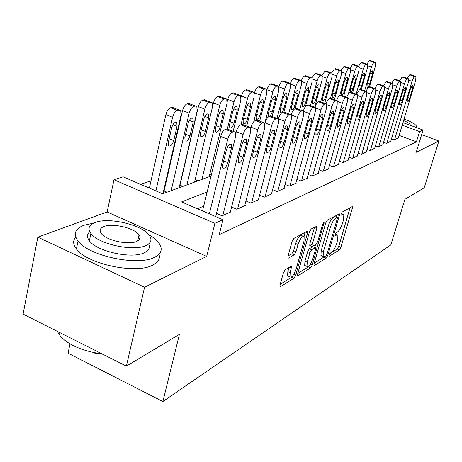 <?xml version="1.0" encoding="UTF-8"?>
<svg xmlns="http://www.w3.org/2000/svg" width="462" height="462" viewBox="0 0 462 462"><rect width="100%" height="100%" fill="white"/><g stroke="black" fill="none" stroke-linecap="round" stroke-linejoin="round"><path stroke-width="0.69" d="M329.163 255.07L329.088 256.139L329.394 256.173L339.374 249.959L340.916 247.257L352.292 208.385L352.396 206.745L352.027 206.687L342.169 212.07L341.054 213.998L340.979 215.153L342.561 214.483L343.838 214.668L343.503 219.895L342.544 223.198C341.129 227.558 339.443 230.486 337.491 231.976L336.18 232.738L335.066 234.673L334.996 235.787L336.596 235.054L337.918 235.222L337.583 240.257L336.636 243.514C335.233 247.828 333.552 250.762 331.589 252.316L330.272 253.13L329.163 255.07M285.21 269.785L283.385 272.88L280.059 284.933L279.972 286.492L280.567 286.584L293.947 278.251L295.697 275.248L307.542 232.987L307.628 231.295L307.12 231.202L293.867 238.432L292.036 241.511L287.942 256.37L287.855 258.015L288.432 258.119L294.207 254.781L296.003 251.744L298.019 244.496C300.26 238.328 302.321 235.718 304.192 236.671L303.961 241.152L296.159 269.051C293.884 275.254 291.805 277.864 289.934 276.888L290.176 272.684L291.562 266.424L290.996 266.331L285.21 269.785M126.38 366.118L23.1 314.114L37.826 237.156L144.566 287.243L126.38 366.118L179.418 334.367L162.878 401.536L390.835 244.912L404.92 199.336L424.203 187.791L438.9 141.008L416.227 152.269L423.077 130.024L419.571 131.595L416.429 141.834L219.231 234.65L222.979 219.733L214.888 223.36L113.993 179.724L123.088 176.807L162.659 193.809L211.047 176.068M144.566 287.243L206.67 256.387L214.888 223.36M314.05 263.889L313.952 265.431L314.437 265.488L326.184 258.171L327.783 255.382L339.31 215.523L339.408 213.866L327.391 220.137L325.722 222.99L314.05 263.889M310.585 267.891L298.059 275.687L297.522 275.612L297.615 274.064L309.442 231.941L311.192 228.979L317.048 226.126L316.955 227.812L312.15 244.802L312.058 246.425L316.043 244.467L317.723 241.574L322.707 224.064L324.203 222.101L312.254 264.997L310.585 267.891L308.333 266.915L297.794 273.429M438.9 141.008L421.8 134.685M164.212 190.384L163.687 190.575M391.47 138.906L394.167 139.917L398.394 137.815M383.604 142.279L386.411 143.335L390.794 141.158M375.444 145.778L378.355 146.887L382.911 144.623M366.961 149.417L369.993 150.577L374.722 148.221M358.142 153.193L361.301 154.406L366.222 151.958M348.972 157.12L352.263 158.397L357.374 155.844M339.414 161.203L342.85 162.543L348.544 160.031L348.175 159.892M329.458 165.46L333.044 166.869L338.981 164.253L338.594 164.102M319.075 169.889L322.822 171.373L329.008 168.647L328.609 168.491M308.229 174.515L312.15 176.08L318.613 173.233L318.191 173.065M296.899 179.343L301.005 180.994L307.75 178.02L307.311 177.847M285.042 184.384L289.351 186.134L296.408 183.027L295.946 182.837M272.626 189.657L277.148 191.516L284.534 188.259L284.055 188.063M259.609 195.183L264.362 197.153L272.106 193.74L271.598 193.532M245.951 200.97L250.953 203.066L259.078 199.486L258.547 199.261M231.595 207.045L236.867 209.28L245.403 205.515L244.843 205.278M216.487 213.427L222.055 215.812L231.035 211.85L230.44 211.602M416.429 141.834L399.128 135.383M203.719 206.139L197.395 208.737M167.723 175.098L167.198 175.277M151.016 180.786L140.604 184.332M209.731 174.497L211.273 175.138M195.114 179.672L197.961 180.867M179.77 185.095L182.86 186.405M163.64 190.783L166.996 192.221M70.016 343.878L68.07 353.17L162.878 401.536M206.67 256.387L107.138 211.96L37.826 237.156M107.138 211.96L113.993 179.724M207.184 191.915L181.549 201.929L222.979 219.733M419.571 131.595L402.194 125.185M402.968 122.621L423.077 130.024M337.052 234.863L335.331 233.957M342.971 214.316L341.251 213.432M329.81 253.638L337.231 249.053L338.773 246.35L350.034 207.779M336.342 217.175L336.994 214.894M314.229 263.271L324.543 256.67M325.999 255.769L327.119 253.811L337.248 218.734L337.318 217.579L335.626 218.307C333.61 219.791 331.872 222.782 330.417 227.281L323.458 251.495L323.129 256.468L324.578 256.647L325.999 255.769M337.121 217.498L334.794 216.614L337.029 217.533M321.87 255.931L320.917 255.526L321.234 250.554L328.17 226.345C329.62 221.847 331.358 218.861 333.385 217.383L334.794 216.614M314.558 227.142L309.852 243.826L309.765 245.449L310.1 245.593M315.465 244.802L314.738 247.372M307.218 262.231L306.964 266.418C308.714 267.255 310.666 264.726 312.82 258.836L315.517 249.347L315.61 247.748L311.636 249.728L309.933 252.65L307.218 262.231L304.937 261.249L304.689 265.431L305.596 265.823M315.286 247.609L312.855 246.708L315.13 247.672M304.937 261.249L307.64 251.669L309.344 248.752L312.855 246.708M308.333 266.915L309.297 265.731M288.635 276.316L287.601 275.86L287.832 271.656L288.975 267.538M303.188 236.249L301.83 235.672C299.948 234.713 297.886 237.318 295.645 243.48L298.019 244.496M288.063 255.931L291.845 253.759L293.636 250.727L295.645 243.48M303.967 236.388L305.111 232.299M280.238 284.28L291.637 277.235L292.637 276.022M364.662 90.835L371.454 67.065C372.285 64.461 373.227 62.913 374.272 62.416L375.514 62.324L375.444 66.054L369.519 86.7M366.863 64.103L369.282 60.672L370.091 60.482L375.179 62.203M369.998 74.503L367.105 84.615L367.042 87.503C367.891 87.722 368.768 86.51 369.675 83.87L372.557 73.816L372.615 70.865C371.771 70.657 370.899 71.87 369.998 74.503M394.548 139.749L412.052 81.364C412.924 78.731 413.842 77.142 414.812 76.611L415.95 76.473L415.725 80.209L398.313 138.086M410.406 88.854C411.342 86.186 412.185 84.939 412.947 85.118L412.768 88.069L409.713 98.221C408.778 100.895 407.929 102.137 407.166 101.952L407.345 99.059L410.406 88.854M407.328 78.332L409.684 74.815L410.423 74.596L415.65 76.369M421.65 134.667L422.268 132.658M420.16 139.507L420.859 137.722M416.493 127.599L416.712 126.594C415.76 124.313 411.532 121.801 404.036 119.069M410.314 125.323L410.325 124.902C409.846 123.631 407.594 122.193 403.58 120.582M93.595 223.129L83.859 225.289C74.971 228.823 73.036 234.061 78.049 241.008C88.508 255.919 137.67 266.366 154.32 257.403C161.313 253.915 162.953 249.295 159.234 243.538C157.103 240.448 153.603 237.48 148.741 234.632M75.751 237.064C72.759 240.465 72.979 244.421 76.421 248.949C86.81 264.016 135.851 274.388 152.512 265.234C158.183 262.433 160.349 258.766 158.992 254.239M139.888 238.554L138.357 237.901M138.895 235.516L139.686 235.949M148.631 243.959C150.329 247.655 148.856 250.606 144.219 252.801C131.93 259.153 96.754 251.513 89.397 240.8C86.74 237.254 86.862 234.24 89.761 231.751M145.865 245.576C151.074 243.11 152.275 239.772 149.463 235.562C142.827 225.017 108.761 216.84 94.987 222.545C88.785 225.029 87.434 228.684 90.916 233.506C98.319 244.109 133.582 251.802 145.865 245.576M103.881 226.571C100.006 228.176 99.151 230.492 101.317 233.524C105.989 240.35 128.575 245.368 136.671 241.418C140.136 239.824 140.927 237.635 139.045 234.852C134.685 228.061 112.595 222.834 103.881 226.571M57.415 331.393L58.951 334.205C65.442 342.896 77.321 349.058 94.589 352.697L101.802 353.742M102.778 354.233L94.496 353.089L94.589 352.697M356.179 94.069L363.248 69.138C364.091 66.488 365.055 64.905 366.135 64.397L367.44 64.305L367.388 68.093L361.267 89.605M358.552 66.187L361.07 62.618L361.908 62.416L367.076 64.178M359.875 89.559L361.544 86.221L364.454 75.993L364.495 73.002C363.617 72.771 362.716 74.007 361.798 76.709L358.876 86.995L358.945 90.003M348.348 94.005L354.729 71.292C355.584 68.59 356.572 66.978 357.692 66.453L359.061 66.366L359.026 70.201L352.656 92.787M347.326 77.524L347.326 77.524C346.379 77.246 345.414 78.528 344.45 81.37L341.476 92.036L341.453 95.039C342.411 95.334 343.376 94.057 344.352 91.205L347.314 80.596L347.326 77.529L346.979 77.402M340.991 70.571L343.699 66.73L345.149 66.655L349.936 68.353L352.546 64.634L353.418 64.432L358.668 66.228M351.27 92.198L353.107 88.669L356.046 78.251L356.075 75.225C355.163 74.965 354.233 76.224 353.286 78.996L350.34 89.466L350.271 92.4M339.755 95.524L345.876 73.527C346.748 70.773 347.765 69.127 348.926 68.59L350.358 68.503L350.346 72.395L343.711 96.119M326.062 103.696C327.067 100.855 328.187 99.145 329.435 98.568L330.503 98.25L336.683 75.849C337.56 73.042 338.606 71.362 339.807 70.813L341.32 70.732L341.326 74.677L334.413 99.625M331.687 72.898L334.5 68.913L336.024 68.838L340.858 70.565M335.262 83.836L332.265 94.704L332.259 97.748C333.252 98.071 334.251 96.766 335.25 93.838L338.242 83.039L338.242 79.926C337.248 79.614 336.255 80.919 335.262 83.836M386.804 143.162L404.493 83.737C405.376 81.052 406.317 79.441 407.328 78.892L408.518 78.754L408.304 82.536L390.708 141.441M402.847 91.361C403.805 88.623 404.677 87.358 405.469 87.555L405.295 90.546L402.211 100.878C401.253 103.621 400.375 104.886 399.584 104.678L399.751 101.75L402.847 91.361M399.665 80.717L402.113 77.056L402.881 76.831L408.194 78.638M378.765 146.708L396.639 86.203C397.534 83.472 398.504 81.82 399.549 81.26L400.797 81.121L400.6 84.956L382.825 144.918M394.998 93.959C395.98 91.158 396.875 89.865 397.701 90.084L397.545 93.116L394.427 103.638C393.439 106.451 392.538 107.738 391.712 107.507L391.868 104.539L394.998 93.959M391.707 83.2L394.248 79.383L395.045 79.146L400.444 80.994M370.42 150.387L388.478 88.768C389.385 85.984 390.384 84.298 391.464 83.72L392.775 83.582L392.596 87.474L374.636 148.527M386.844 96.662C387.843 93.786 388.773 92.469 389.628 92.718L389.483 95.79L386.336 106.503C385.325 109.39 384.39 110.707 383.535 110.447L383.679 107.444L386.844 96.662M383.431 85.782L386.076 81.803L386.908 81.555L392.4 83.443M361.746 154.21L379.989 91.43C380.913 88.594 381.935 86.873 383.062 86.279L384.442 86.14L384.28 90.084L366.123 152.281M378.361 99.474C379.389 96.518 380.347 95.178 381.242 95.449L381.11 98.562L377.928 109.482C376.888 112.445 375.924 113.791 375.029 113.502L375.161 110.458L378.361 99.474M374.826 88.467L377.581 84.315L378.442 84.061L384.026 85.99M320.692 101.807L327.113 78.269C328.003 75.404 329.077 73.689 330.33 73.123L331.918 73.048L331.941 77.044L324.74 103.309M322.002 75.352L324.93 71.177L326.536 71.113L331.416 72.869M325.704 86.406L322.684 97.482L322.69 100.56C323.729 100.918 324.763 99.59 325.791 96.581L328.805 85.568L328.788 82.415C327.754 82.074 326.726 83.403 325.704 86.406M352.725 158.189L371.153 94.208C372.089 91.314 373.14 89.559 374.307 88.941L375.762 88.808L375.618 92.804L357.282 156.179M369.531 102.402C370.588 99.365 371.581 97.996 372.511 98.296L372.395 101.455L369.178 112.584C368.11 115.633 367.111 116.996 366.181 116.684L366.302 113.6L369.531 102.402M365.869 91.268L368.734 86.937L369.635 86.671L375.311 88.646M310.447 105.613L317.151 80.781C318.052 77.864 319.155 76.115 320.461 75.525L322.135 75.456L322.181 79.51L314.691 107.12M311.908 77.934L314.969 73.539L315.979 73.302L321.587 75.26M315.76 89.074L312.71 100.37L312.734 103.488C313.819 103.881 314.888 102.529 315.944 99.434L318.988 88.207L318.953 85.014C317.873 84.633 316.811 85.99 315.76 89.074M343.33 162.335L361.954 97.101C362.901 94.144 363.981 92.348 365.194 91.713L366.73 91.58L366.603 95.64L348.077 160.239M360.331 105.451C361.423 102.321 362.451 100.93 363.421 101.265L363.317 104.464L360.065 115.806C358.974 118.948 357.934 120.339 356.964 119.987L357.074 116.869L360.331 105.451M356.531 94.196L359.523 89.663L360.464 89.385L366.239 91.407M299.769 109.633L306.768 83.403C307.686 80.428 308.818 78.638 310.175 78.032L311.942 77.974L312.012 82.08L305.446 106.549M301.38 80.659C302.315 78.032 303.384 76.478 304.591 75.999L305.648 75.751L311.348 77.755M305.399 91.857L302.321 103.378L302.362 106.537C303.494 106.97 304.608 105.59 305.694 102.402L308.76 90.956L308.714 87.716C307.582 87.301 306.479 88.681 305.399 91.857M333.547 166.649L352.356 100.115C353.315 97.101 354.429 95.264 355.694 94.606L357.311 94.479L357.201 98.591L338.49 164.466M350.745 108.628C351.865 105.405 352.933 103.985 353.95 104.36L353.857 107.6L350.571 119.173C349.445 122.401 348.371 123.828 347.355 123.435L347.453 120.276L350.745 108.628M346.8 97.251C347.765 94.6 348.804 93.018 349.919 92.504L350.901 92.215L356.774 94.283M288.629 113.877L295.946 86.14C296.87 83.102 298.042 81.272 299.451 80.642L301.322 80.596L301.415 84.76L295.051 108.743L296.281 108.379L302.697 110.736M290.39 83.547C291.343 80.752 292.463 79.089 293.768 78.563L294.872 78.303L300.67 80.353M294.594 94.762L291.493 106.514L291.545 109.708C292.735 110.187 293.89 108.784 295.01 105.498L298.1 93.821L298.036 90.54C296.852 90.078 295.703 91.488 294.594 94.762M323.342 171.148L342.336 103.263C343.312 100.179 344.461 98.302 345.778 97.621L347.493 97.505L347.401 101.669L328.499 168.873M340.742 111.948C341.897 108.622 343.006 107.172 344.069 107.588L343.994 110.868L340.673 122.678C339.512 126.01 338.398 127.46 337.329 127.027L337.416 123.833L340.742 111.948M336.654 100.416C337.641 97.667 338.721 96.015 339.899 95.472L340.921 95.166L346.904 97.286M276.998 118.364L284.644 88.993C285.585 85.892 286.787 84.015 288.259 83.374L290.24 83.333L290.355 87.555L283.939 112.047M278.915 86.608C279.868 83.622 281.052 81.832 282.478 81.237L283.628 80.965L289.524 83.073M283.322 97.788L280.191 109.789L280.261 113.017C281.508 113.548 282.704 112.116 283.864 108.726L286.983 96.806L286.896 93.486C285.655 92.978 284.465 94.41 283.322 97.788M312.699 175.843L331.872 106.549C332.865 103.401 334.043 101.478 335.418 100.774L337.237 100.664L337.162 104.886L318.075 173.469M330.295 115.408C331.485 111.983 332.64 110.499 333.749 110.961L333.691 114.281L330.336 126.34C329.14 129.782 327.98 131.26 326.865 130.781L326.934 127.547L330.295 115.408M336.475 100.456L330.503 98.25L336.59 100.427M264.824 123.169L272.834 91.978C273.787 88.808 275.029 86.885 276.565 86.221L278.667 86.198L278.805 90.471L272.078 116.482M266.915 89.876L266.944 89.772C267.891 86.608 269.132 84.69 270.68 84.032L271.881 83.749L277.876 85.909M270.143 116.118L272.222 112.093L275.364 99.925L275.265 96.57C273.966 96.004 272.724 97.465 271.541 100.953L268.393 113.207L268.688 116.655M301.576 180.746L320.934 109.985C321.939 106.768 323.157 104.799 324.59 104.071L326.519 103.973L326.467 108.247L307.195 178.268M319.375 119.029C320.605 115.488 321.8 113.975 322.973 114.489L322.921 117.85L319.537 130.163C318.301 133.72 317.094 135.233 315.921 134.696L315.979 131.427L319.375 119.029M314.98 107.172C315.996 104.216 317.169 102.425 318.491 101.807L319.612 101.473L325.808 103.707M253.748 121.702L260.487 95.097C261.452 91.857 262.734 89.888 264.339 89.201L265.586 88.895L266.574 89.201L266.73 93.52L259.69 121.131M254.348 93.382L254.487 92.833C255.446 89.599 256.733 87.636 258.345 86.954L259.604 86.66L265.702 88.871M257.542 120.056L260.06 115.621L263.225 103.188L263.109 99.792C261.746 99.163 260.447 100.658 259.222 104.262L256.052 116.782L256.283 120.218M289.945 185.874L309.482 113.583C310.504 110.291 311.763 108.27 313.259 107.519L314.414 107.167L315.309 107.432L315.275 111.764L295.824 183.281M307.946 122.817C309.217 119.156 310.464 117.608 311.694 118.185L311.659 121.587L308.241 134.165C306.959 137.843 305.705 139.385 304.475 138.791L304.516 135.487L307.946 122.817M303.367 110.857C304.394 107.756 305.625 105.867 307.045 105.192L308.212 104.845L314.524 107.138M240.979 124.746L247.557 98.366C248.539 95.051 249.867 93.035 251.536 92.319L252.847 92.002L253.921 92.342L254.1 96.714L246.72 126.068M241.164 97.187L241.447 96.038C242.417 92.729 243.751 90.719 245.438 90.015L246.754 89.703L252.957 91.978M246.333 107.727L243.139 120.518L243.255 123.851C244.693 124.573 246.055 123.054 247.337 119.306L250.525 106.601L250.392 103.165C248.954 102.472 247.603 103.99 246.333 107.727M277.772 191.239L297.482 117.348C298.516 113.987 299.821 111.914 301.386 111.134L302.598 110.765L303.569 111.065L303.551 115.442L283.928 188.525M295.975 126.784C297.291 122.99 298.596 121.414 299.884 122.06L299.867 125.497L296.419 138.357C295.085 142.163 293.774 143.74 292.481 143.076L292.515 139.738L295.975 126.784M291.181 114.778C292.221 111.492 293.514 109.482 295.051 108.743L301.386 111.134M227.373 128.829L234.009 101.784C235.002 98.394 236.371 96.327 238.126 95.588L239.495 95.253L240.662 95.64L240.864 100.058L233.131 131.318M227.292 101.415L227.783 99.399C228.765 96.009 230.145 93.953 231.907 93.22L233.293 92.891L239.593 95.23M232.825 111.354L229.614 124.44L229.741 127.801C231.254 128.598 232.681 127.056 234.009 123.163L237.22 110.175L237.07 106.71C235.556 105.937 234.142 107.484 232.825 111.354M265.021 196.864L284.898 121.304C285.949 117.862 287.295 115.731 288.935 114.922L290.205 114.536L291.262 114.876L291.268 119.3L271.471 194.023M290.298 114.512L283.76 112.087L282.478 112.462C280.821 113.265 279.47 115.385 278.43 118.821L278.395 118.953M283.42 130.948C284.788 127.015 286.151 125.404 287.508 126.12L287.503 129.597L284.02 142.746C282.64 146.697 281.266 148.302 279.908 147.563L279.926 144.196L283.42 130.948M201.946 179.406L219.791 105.376C220.796 101.906 222.216 99.78 224.053 99.012L225.491 98.666L226.767 99.099L226.986 103.563L209.188 176.75M212.48 106.982L213.45 102.922C214.443 99.457 215.87 97.343 217.718 96.581L219.167 96.24L225.577 98.643M218.659 115.159L215.425 128.546L215.569 131.93C217.163 132.819 218.653 131.248 220.039 127.212L223.267 113.923L223.106 110.424C221.512 109.563 220.028 111.146 218.659 115.159M251.64 202.766L271.679 125.456C272.747 121.928 274.139 119.745 275.86 118.901L277.194 118.491L278.349 118.884L278.367 123.354L258.408 199.78M277.275 118.474L270.622 115.974L269.271 116.372C267.538 117.204 266.141 119.381 265.078 122.904L264.945 123.423M270.235 135.32C271.662 131.231 273.088 129.591 274.52 130.394L274.526 133.899L271.015 147.355C269.577 151.461 268.139 153.095 266.707 152.269L266.718 148.88L270.235 135.32M186.931 184.91L204.857 109.153C205.879 105.59 207.351 103.413 209.274 102.616L210.787 102.246L212.179 102.743L212.416 107.242L194.531 182.126M179.978 185.181L198.389 106.624C199.399 103.072 200.878 100.901 202.818 100.11L204.343 99.752L210.857 102.229M203.777 119.161L200.531 132.86L200.681 136.267C202.368 137.26 203.933 135.655 205.376 131.456L208.622 117.856L208.443 114.333C206.762 113.375 205.209 114.98 203.777 119.161M237.589 208.963L257.779 129.822C258.864 126.207 260.308 123.96 262.11 123.083L263.519 122.655L264.778 123.1L264.818 127.61L244.698 205.827M263.583 122.638L256.808 120.062L255.394 120.478C253.569 121.35 252.119 123.585 251.045 127.189L250.785 128.234M256.375 139.911C257.865 135.661 259.361 133.986 260.868 134.887L260.886 138.415L257.351 152.194C255.85 156.468 254.343 158.137 252.83 157.207L252.83 153.794L256.375 139.911M171.159 190.696L189.149 113.121C190.182 109.471 191.713 107.23 193.734 106.399L195.322 106.012L196.852 106.583L197.107 111.111L179.146 187.768M164.079 190.973L182.554 110.516C183.581 106.878 185.112 104.649 187.15 103.823L188.75 103.442L195.368 106M188.132 123.366L184.869 137.399L185.031 140.812C186.81 141.926 188.456 140.292 189.969 135.92L193.226 121.997L193.041 118.451C191.262 117.371 189.628 119.011 188.132 123.366M222.817 215.477L243.145 134.419C244.242 130.711 245.744 128.401 247.638 127.489L249.122 127.038L250.508 127.547L250.554 132.092L230.295 212.179M249.168 127.027L242.279 124.365L240.783 124.804C238.866 125.71 237.364 128.009 236.273 131.705L235.839 133.454M241.793 144.75C243.347 140.315 244.918 138.606 246.512 139.622L246.541 143.174L242.977 157.288C241.407 161.735 239.824 163.438 238.23 162.399L238.219 158.974L241.793 144.75M155.902 190.904L172.609 117.296C173.654 113.56 175.242 111.255 177.368 110.389L179.042 109.979L180.723 110.632L180.988 115.182L162.97 193.699M149.376 188.098L165.881 114.616C166.921 110.886 168.509 108.587 170.651 107.733L172.338 107.334L179.042 109.979L174.035 107.993M171.662 127.789L168.387 142.169L168.555 145.594C170.438 146.835 172.17 145.178 173.758 140.615L177.027 126.345L176.831 122.788C174.948 121.581 173.227 123.25 171.662 127.789M209.344 213.871L227.714 139.264C228.834 135.464 230.388 133.085 232.386 132.132L233.951 131.653L235.47 132.242L235.533 136.81L215.702 216.603M233.951 131.653L226.958 128.898L225.381 129.36C223.365 130.307 221.806 132.675 220.697 136.469L202.541 210.949M226.42 149.844C228.049 145.218 229.706 143.474 231.393 144.618L231.427 148.181L227.835 162.647C226.189 167.296 224.52 169.028 222.84 167.856L222.823 164.426L226.42 149.844M329.048 256.023L329.394 256.173M340.944 215.067L341.262 215.2M334.956 235.684L335.285 235.822M335.135 234.448L336.596 235.054M341.089 213.877L342.561 214.483M350.358 207.6L352.292 208.385M338.773 246.35L340.916 247.257M337.231 249.053L339.374 249.959M337.329 214.709L339.31 215.523M326.669 254.909L327.783 255.382M323.989 257.236L326.184 258.171M313.894 265.257L314.437 265.488M333.385 217.383L335.626 218.307M328.17 226.345L330.417 227.281M321.234 250.554L323.458 251.495M297.464 275.427L298.059 275.687M314.899 226.952L316.955 227.812M309.852 243.826L312.15 244.802M323.198 222.886L324.139 223.279M310.424 264.206L312.254 264.997M309.344 248.752L311.636 249.728M307.64 251.669L309.933 252.65M289.564 267.192L291.47 268.024M287.832 271.656L290.176 272.684M293.636 250.727L296.003 251.744M291.845 253.759L294.207 254.781M287.797 257.848L288.432 258.119M305.457 232.109L307.542 232.987M293.797 274.416L295.697 275.248M291.637 277.235L293.947 278.251M279.908 286.29L280.567 286.584M371.454 67.065L367.787 65.777M375.069 62.22L370.091 60.482M374.272 62.416L369.282 60.672M370.507 73.088L372.557 73.816M367.538 83.102L369.675 83.87M408.772 80.209L412.052 81.364M409.684 74.815L414.812 76.611M410.423 74.596L415.546 76.392M412.768 88.069L410.932 87.416M409.713 98.221L407.802 97.534M363.248 69.138L359.424 67.787M366.961 64.195L361.908 62.416M366.135 64.397L361.07 62.618M362.323 75.237L364.454 75.993M359.326 85.424L361.544 86.221M354.729 71.292L350.739 69.872M358.552 66.245L353.418 64.432M357.692 66.453L352.546 64.634M353.84 77.466L356.046 78.251M350.802 87.832L353.107 88.669M345.876 73.527L341.713 72.032M349.815 68.376L344.6 66.516M348.926 68.59L343.699 66.73M345.027 79.776L347.314 80.596M341.949 90.333L344.352 91.205M336.683 75.849L332.317 74.278M340.737 70.588L335.435 68.688M339.807 70.813L334.5 68.913M335.862 82.178L338.242 83.039M332.756 92.926L335.25 93.838M401.068 82.525L404.493 83.737M402.113 77.056L407.328 78.892M402.881 76.831L408.085 78.661M405.295 90.546L403.395 89.871M402.211 100.878L400.225 100.162M393.064 84.933L396.639 86.203M394.248 79.383L399.549 81.26M395.045 79.146L400.34 81.017M397.545 93.116L395.564 92.412M394.427 103.638L392.359 102.887M384.742 87.428L388.478 88.768M386.076 81.803L391.464 83.72M386.908 81.555L392.29 83.466M389.483 95.79L387.433 95.051M386.336 106.503L384.188 105.717M376.074 90.026L379.989 91.43M377.581 84.315L383.062 86.279M378.442 84.061L383.916 86.019M381.11 98.562L378.979 97.794M377.928 109.482L375.687 108.662M327.113 78.269L322.54 76.611M331.294 72.886L325.901 70.952M330.33 73.123L324.93 71.177M326.339 84.673L328.805 85.568M323.192 95.622L325.791 96.581M367.047 92.723L371.153 94.208M368.734 86.937L374.307 88.941M369.635 86.671L375.202 88.669M372.395 101.455L370.178 100.647M369.178 112.584L366.845 111.723M317.151 80.781L312.347 79.037M321.465 75.283L315.979 73.302M320.461 75.525L314.969 73.539M316.424 87.266L318.988 88.207M313.236 98.423L315.944 99.434M357.64 95.53L361.954 97.101M359.523 89.663L365.194 91.713M360.464 89.385L366.123 91.43M363.317 104.464L361.013 103.615M360.065 115.806L357.634 114.905M306.768 83.403L301.721 81.555M311.221 77.778L305.648 75.751M310.175 78.032L304.591 75.999M306.092 89.969L308.76 90.956M302.864 101.345L305.694 102.402M347.811 98.452L352.356 100.115M349.919 92.504L355.694 94.606M350.901 92.215L356.658 94.312M353.857 107.6L351.461 106.71M350.571 119.173L348.03 118.22M295.946 86.14L290.621 84.176M300.543 80.376L294.872 78.303M299.451 80.642L293.768 78.563M295.322 92.787L298.1 93.821M292.053 104.383L295.01 105.498M337.549 101.496L342.336 103.263M339.899 95.472L345.778 97.621M340.921 95.166L346.789 97.315M343.994 110.868L341.493 109.939M340.673 122.678L338.017 121.679M284.644 88.993L279.019 86.908M289.397 83.096L283.628 80.965M288.259 83.374L282.478 81.237M284.084 95.726L286.983 96.806M280.775 107.554L283.864 108.726M326.807 104.666L331.872 106.549M329.435 98.568L335.418 100.774M333.691 114.281L331.087 113.311M330.336 126.34L327.558 125.289M272.834 91.978L266.944 89.772M277.76 85.932L271.881 83.749M276.565 86.221L270.68 84.032M272.349 98.787L275.364 99.925M268.994 110.863L272.222 112.093M315.563 107.969L320.934 109.985M318.491 101.807L324.59 104.071M319.612 101.473L325.693 103.736M322.921 117.85L320.206 116.828M319.537 130.163L316.632 129.054M260.487 95.097L254.487 92.833M265.586 88.895L259.604 86.66M264.339 89.201L258.345 86.954M260.077 101.992L263.225 103.188M256.676 114.316L260.06 115.621M303.759 111.423L309.482 113.583M307.045 105.192L313.259 107.519M308.212 104.845L314.414 107.167M311.659 121.587L308.824 120.507M308.241 134.165L305.191 132.992M247.557 98.366L241.447 96.038M252.847 92.002L246.754 89.703M251.536 92.319L245.438 90.015M247.234 105.342L250.525 106.601M243.786 117.925L247.337 119.306M291.349 115.015L297.482 117.348M296.281 108.379L302.598 110.765M299.867 125.497L296.899 124.359M296.419 138.357L293.214 137.11M234.009 101.784L227.783 99.399M239.495 95.253L233.293 92.891M238.126 95.588L231.907 93.22M233.784 108.847L237.22 110.175M230.284 121.702L234.009 123.163M278.43 118.821L284.898 121.304M282.478 112.462L288.935 114.922M283.76 112.087L290.205 114.536M287.503 129.597L284.401 128.396M284.02 142.746L280.659 141.43M219.791 105.376L213.45 102.922M225.491 98.666L219.167 96.24M224.053 99.012L217.718 96.581M219.675 112.526L223.267 113.923M216.124 125.664L220.039 127.212M265.078 122.904L271.679 125.456M269.271 116.372L275.86 118.901M270.622 115.974L277.194 118.491M274.526 133.899L271.275 132.634M271.015 147.355L267.475 145.957M204.857 109.153L198.389 106.624M210.787 102.246L204.343 99.752M209.274 102.616L202.818 100.11M204.862 116.378L208.622 117.856M201.253 129.81L205.376 131.456M251.045 127.189L257.779 129.822M255.394 120.478L262.11 123.083M256.808 120.062L263.519 122.655M260.886 138.415L257.484 137.081M257.351 152.194L253.621 150.704M189.149 113.121L182.554 110.516M195.322 106.012L188.75 103.442M193.734 106.399L187.15 103.823M189.287 120.432L193.226 121.997M185.62 134.171L189.969 135.92M236.273 131.705L243.145 134.419M240.783 124.804L247.638 127.489M242.279 124.365L249.122 127.038M246.541 143.174L242.977 141.753M242.977 157.288L239.039 155.7M172.609 117.296L165.881 114.616M177.368 110.389L170.651 107.733M172.898 124.688L177.027 126.345M169.167 138.744L173.758 140.615M220.697 136.469L227.714 139.264M225.381 129.36L232.386 132.132M231.427 148.181L227.685 146.679M227.835 162.647L223.677 160.955M320.917 255.526L323.129 256.468M316.707 225.987L317.048 226.126M309.765 245.449L312.058 246.425M304.689 265.431L306.964 266.418M291.17 266.256L291.562 266.424M287.601 275.86L289.934 276.888M307.259 231.139L307.628 231.295M410.204 125.289L410.325 124.902M59.327 332.357L58.951 334.205M137.682 240.916L139.045 234.852M89.397 240.8L90.916 233.506M78.049 241.008L76.421 248.949M364.2 72.898L364.495 73.002M355.757 75.11L356.075 75.225M337.866 79.787L338.242 79.926M397.701 90.084L397.412 89.986M389.628 92.718L389.322 92.602M381.242 95.449L380.902 95.328M328.378 82.271L328.788 82.415M372.511 98.296L372.147 98.163M318.509 84.852L318.953 85.014M363.421 101.265L363.022 101.12M308.223 87.537L308.714 87.716M353.95 104.36L353.511 104.198M297.505 90.344L298.036 90.54M344.069 107.588L343.589 107.409M286.313 93.272L286.896 93.486M333.749 110.961L333.223 110.765M274.624 96.327L275.265 96.57M322.973 114.489L322.389 114.276M262.399 99.521L263.109 99.792M311.694 118.185L311.053 117.943M249.607 102.87L250.392 103.165M299.884 122.06L299.18 121.789M236.203 106.376L237.07 106.71M287.508 126.12L286.723 125.82M222.141 110.048L223.106 110.424M274.52 130.394L273.648 130.053M207.369 113.912L208.443 114.333M260.868 134.887L259.898 134.506M191.84 117.972L193.041 118.451M246.512 139.622L245.426 139.189M175.485 122.251L176.831 122.788M228.499 129.493L233.968 131.653M231.393 144.618L230.174 144.127"/></g></svg>
